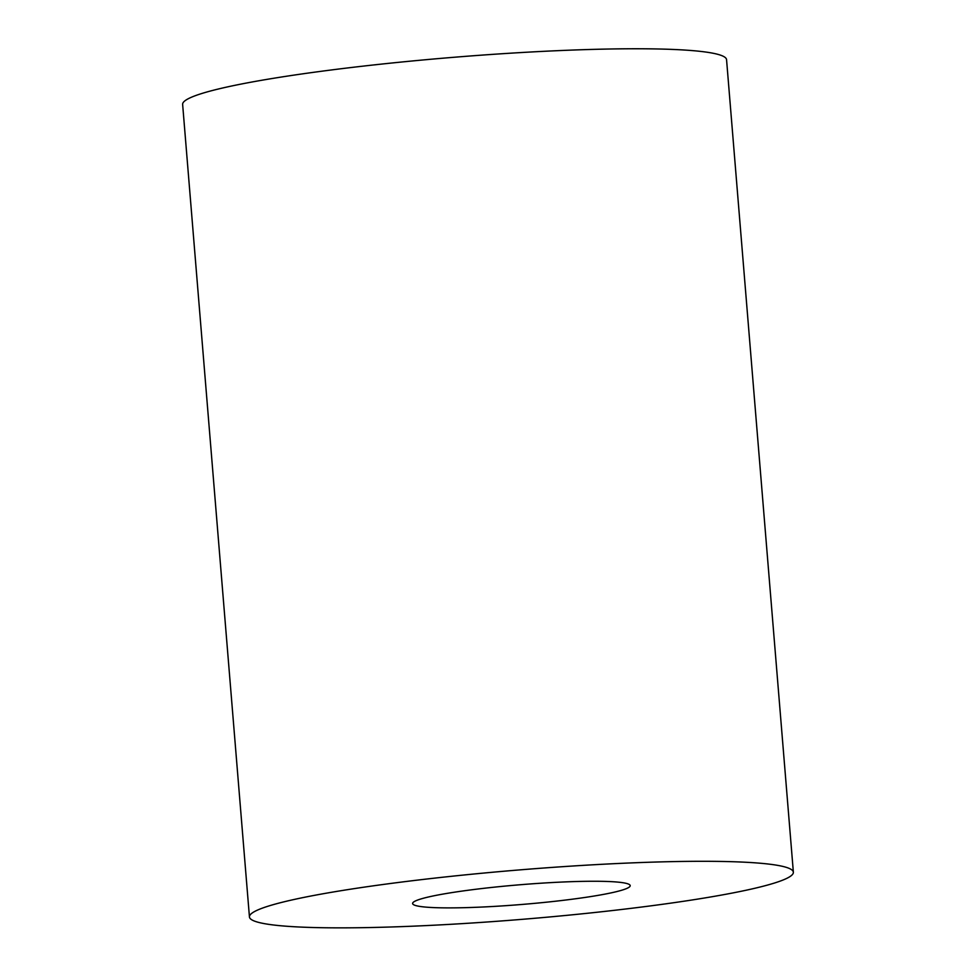 <?xml version="1.0" encoding="UTF-8"?>
<svg xmlns="http://www.w3.org/2000/svg" width="976" height="976" viewBox="0 0 976 976"><rect width="100%" height="100%" fill="white"/><g stroke="black" fill="none" stroke-linecap="round" stroke-linejoin="round"><path stroke-width="1.46" d="M249.441 916.94L182.634 104.408A272.877 24.742 -4.7 0 1 452.571 57.389A272.877 24.742 -4.7 0 1 726.559 59.682L793.366 872.215A272.877 24.742 -4.7 0 1 746.786 890.088A272.877 24.742 -4.7 0 1 442.775 924.748A272.877 24.742 -4.7 0 1 249.441 916.94A272.877 24.742 -4.7 0 1 519.378 869.921A272.877 24.742 -4.7 0 1 793.366 872.215M611.549 892.784A109.153 9.894 -4.7 0 1 485.243 906.887A109.153 9.894 -4.7 0 1 412.994 902.58A109.153 9.894 -4.7 0 1 520.586 884.707A109.153 9.894 -4.7 0 1 629.666 884.768A109.153 9.894 -4.7 0 1 611.549 892.784"/></g></svg>
